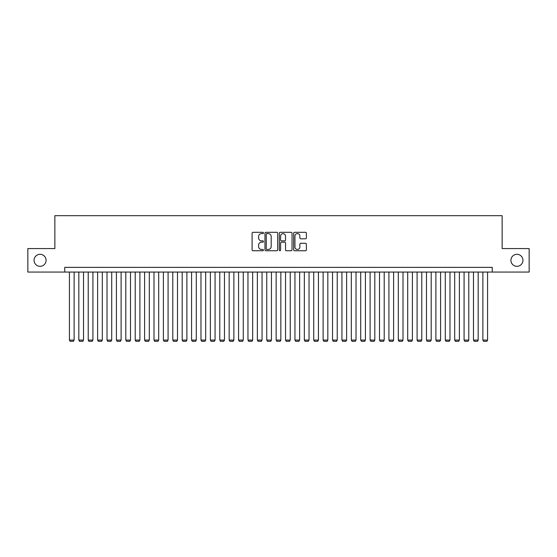 <?xml version="1.0" encoding="UTF-8"?>
<svg xmlns="http://www.w3.org/2000/svg" width="557" height="557" viewBox="0 0 557 557"><rect width="100%" height="100%" fill="white"/><g stroke="black" fill="none" stroke-linecap="round" stroke-linejoin="round"><path stroke-width="0.84" d="M263.468 232.944A0.648 0.648 0 0 0 262.82 232.304L253.024 232.304A0.919 0.919 0 0 0 252.098 233.223L252.098 249.828A0.919 0.919 0 0 0 253.024 250.747L262.82 250.747A0.648 0.648 0 0 0 263.468 250.1A0.648 0.648 0 0 0 262.82 249.459L261.553 249.459A2.952 2.952 0 0 1 258.601 246.507L258.601 245.122A2.952 2.952 0 0 1 261.553 242.17L262.82 242.17A0.648 0.648 0 0 0 263.468 241.522A0.648 0.648 0 0 0 262.82 240.882L261.553 240.882A2.952 2.952 0 0 1 258.601 237.93L258.601 236.544A2.952 2.952 0 0 1 261.553 233.592L262.82 233.592A0.648 0.648 0 0 0 263.468 232.944M510.922 260.321A6.016 6.016 0 0 0 516.938 266.33A6.016 6.016 0 0 0 522.946 260.321A6.016 6.016 0 0 0 516.938 254.305A6.016 6.016 0 0 0 510.922 260.321M34.054 260.321A6.016 6.016 0 0 0 40.062 266.33A6.016 6.016 0 0 0 46.078 260.321A6.016 6.016 0 0 0 40.062 254.305A6.016 6.016 0 0 0 34.054 260.321M305.452 238.807A0.919 0.919 0 0 0 306.378 237.881L306.378 233.223A0.919 0.919 0 0 0 305.452 232.304L294.569 232.304A0.919 0.919 0 0 0 293.65 233.223L293.65 249.828A0.919 0.919 0 0 0 294.569 250.747L305.452 250.747A0.919 0.919 0 0 0 306.378 249.828L306.378 244.203A0.919 0.919 0 0 0 305.452 243.277L300.794 243.277A0.919 0.919 0 0 0 299.875 244.203L299.875 246.988A2.465 2.465 0 0 1 297.41 249.459A2.465 2.465 0 0 1 294.938 246.988L294.938 236.064A2.465 2.465 0 0 1 297.41 233.592A2.465 2.465 0 0 1 299.875 236.064L299.875 237.881A0.919 0.919 0 0 0 300.794 238.807L305.452 238.807M64.73 272.067L27.85 272.067L27.85 248.575L54.864 248.575L54.864 215.684L502.136 215.684L502.136 248.575L529.15 248.575L529.15 272.067L492.27 272.067L492.27 267.367L64.73 267.367L64.73 272.067L492.27 272.067M277.692 233.223A0.919 0.919 0 0 0 276.773 232.304L265.884 232.304A0.919 0.919 0 0 0 264.965 233.223L264.965 249.828A0.919 0.919 0 0 0 265.884 250.747L276.773 250.747A0.919 0.919 0 0 0 277.692 249.828L277.692 233.223M280.227 232.304L291.116 232.304A0.919 0.919 0 0 1 292.035 233.223L292.035 249.828A0.919 0.919 0 0 1 291.116 250.747L286.458 250.747A0.919 0.919 0 0 1 285.532 249.828L285.532 243.096A0.919 0.919 0 0 0 284.613 242.17L281.522 242.17A0.919 0.919 0 0 0 280.596 243.096L280.596 250.1A0.648 0.648 0 0 1 279.955 250.747A0.648 0.648 0 0 1 279.308 250.1L279.308 233.223A0.919 0.919 0 0 1 280.227 232.304M266.9 233.592A0.648 0.648 0 0 0 266.253 234.239L266.253 248.812A0.648 0.648 0 0 0 266.9 249.459L268.237 249.459A2.952 2.952 0 0 0 271.189 246.507L271.189 236.544A2.952 2.952 0 0 0 268.237 233.592L266.9 233.592M285.532 236.105A2.465 2.465 0 0 0 283.067 233.641A2.465 2.465 0 0 0 280.596 236.105L280.596 239.956A0.919 0.919 0 0 0 281.522 240.882L284.613 240.882A0.919 0.919 0 0 0 285.532 239.956L285.532 236.105M74.13 272.067L74.13 340.09L69.43 340.09L69.43 272.067M74.13 340.09L73.42 341.316L70.133 341.316L69.43 340.09M83.522 272.067L83.522 340.09L78.822 340.09L78.822 272.067M83.522 340.09L82.819 341.316L79.533 341.316L78.822 340.09M92.922 272.067L92.922 340.09L88.222 340.09L88.222 272.067M92.922 340.09L92.218 341.316L88.925 341.316L88.222 340.09M102.314 272.067L102.314 340.09L97.621 340.09L97.621 272.067M102.314 340.09L101.611 341.316L98.324 341.316L97.621 340.09M111.713 272.067L111.713 340.09L107.014 340.09L107.014 272.067M111.713 340.09L111.01 341.316L107.717 341.316L107.014 340.09M121.113 272.067L121.113 340.09L116.413 340.09L116.413 272.067M121.113 340.09L120.403 341.316L117.116 341.316L116.413 340.09M130.505 272.067L130.505 340.09L125.805 340.09L125.805 272.067M130.505 340.09L129.802 341.316L126.516 341.316L125.805 340.09M139.904 272.067L139.904 340.09L135.205 340.09L135.205 272.067M139.904 340.09L139.201 341.316L135.908 341.316L135.205 340.09M149.297 272.067L149.297 340.09L144.604 340.09L144.604 272.067M149.297 340.09L148.594 341.316L145.307 341.316L144.604 340.09M158.696 272.067L158.696 340.09L153.997 340.09L153.997 272.067M158.696 340.09L157.993 341.316L154.7 341.316L153.997 340.09M168.089 272.067L168.089 340.09L163.396 340.09L163.396 272.067M168.089 340.09L167.385 341.316L164.099 341.316L163.396 340.09M177.488 272.067L177.488 340.09L172.788 340.09L172.788 272.067M177.488 340.09L176.785 341.316L173.492 341.316L172.788 340.09M186.887 272.067L186.887 340.09L182.188 340.09L182.188 272.067M186.887 340.09L186.177 341.316L182.891 341.316L182.188 340.09M196.28 272.067L196.28 340.09L191.58 340.09L191.58 272.067M196.28 340.09L195.577 341.316L192.29 341.316L191.58 340.09M205.679 272.067L205.679 340.09L200.98 340.09L200.98 272.067M205.679 340.09L204.976 341.316L201.683 341.316L200.98 340.09M215.072 272.067L215.072 340.09L210.379 340.09L210.379 272.067M215.072 340.09L214.368 341.316L211.082 341.316L210.379 340.09M224.471 272.067L224.471 340.09L219.771 340.09L219.771 272.067M224.471 340.09L223.768 341.316L220.475 341.316L219.771 340.09M233.87 272.067L233.87 340.09L229.171 340.09L229.171 272.067M233.87 340.09L233.16 341.316L229.874 341.316L229.171 340.09M243.263 272.067L243.263 340.09L238.563 340.09L238.563 272.067M243.263 340.09L242.56 341.316L239.273 341.316L238.563 340.09M252.662 272.067L252.662 340.09L247.962 340.09L247.962 272.067M252.662 340.09L251.952 341.316L248.666 341.316L247.962 340.09M262.055 272.067L262.055 340.09L257.355 340.09L257.355 272.067M262.055 340.09L261.351 341.316L258.065 341.316L257.355 340.09M271.454 272.067L271.454 340.09L266.754 340.09L266.754 272.067M271.454 340.09L270.751 341.316L267.457 341.316L266.754 340.09M280.846 272.067L280.846 340.09L276.154 340.09L276.154 272.067M280.846 340.09L280.143 341.316L276.857 341.316L276.154 340.09M290.246 272.067L290.246 340.09L285.546 340.09L285.546 272.067M290.246 340.09L289.543 341.316L286.249 341.316L285.546 340.09M299.645 272.067L299.645 340.09L294.945 340.09L294.945 272.067M299.645 340.09L298.935 341.316L295.649 341.316L294.945 340.09M309.038 272.067L309.038 340.09L304.338 340.09L304.338 272.067M309.038 340.09L308.334 341.316L305.048 341.316L304.338 340.09M318.437 272.067L318.437 340.09L313.737 340.09L313.737 272.067M318.437 340.09L317.727 341.316L314.44 341.316L313.737 340.09M327.829 272.067L327.829 340.09L323.13 340.09L323.13 272.067M327.829 340.09L327.126 341.316L323.84 341.316L323.13 340.09M337.229 272.067L337.229 340.09L332.529 340.09L332.529 272.067M337.229 340.09L336.525 341.316L333.232 341.316L332.529 340.09M346.621 272.067L346.621 340.09L341.928 340.09L341.928 272.067M346.621 340.09L345.918 341.316L342.632 341.316L341.928 340.09M356.02 272.067L356.02 340.09L351.321 340.09L351.321 272.067M356.02 340.09L355.317 341.316L352.024 341.316L351.321 340.09M365.42 272.067L365.42 340.09L360.72 340.09L360.72 272.067M365.42 340.09L364.71 341.316L361.423 341.316L360.72 340.09M374.812 272.067L374.812 340.09L370.113 340.09L370.113 272.067M374.812 340.09L374.109 341.316L370.823 341.316L370.113 340.09M384.212 272.067L384.212 340.09L379.512 340.09L379.512 272.067M384.212 340.09L383.508 341.316L380.215 341.316L379.512 340.09M393.604 272.067L393.604 340.09L388.911 340.09L388.911 272.067M393.604 340.09L392.901 341.316L389.615 341.316L388.911 340.09M403.003 272.067L403.003 340.09L398.304 340.09L398.304 272.067M403.003 340.09L402.3 341.316L399.007 341.316L398.304 340.09M412.396 272.067L412.396 340.09L407.703 340.09L407.703 272.067M412.396 340.09L411.693 341.316L408.406 341.316L407.703 340.09M421.795 272.067L421.795 340.09L417.096 340.09L417.096 272.067M421.795 340.09L421.092 341.316L417.799 341.316L417.096 340.09M431.195 272.067L431.195 340.09L426.495 340.09L426.495 272.067M431.195 340.09L430.484 341.316L427.198 341.316L426.495 340.09M440.587 272.067L440.587 340.09L435.887 340.09L435.887 272.067M440.587 340.09L439.884 341.316L436.597 341.316L435.887 340.09M449.986 272.067L449.986 340.09L445.287 340.09L445.287 272.067M449.986 340.09L449.283 341.316L445.99 341.316L445.287 340.09M459.379 272.067L459.379 340.09L454.686 340.09L454.686 272.067M459.379 340.09L458.676 341.316L455.389 341.316L454.686 340.09M468.778 272.067L468.778 340.09L464.078 340.09L464.078 272.067M468.778 340.09L468.075 341.316L464.782 341.316L464.078 340.09M478.178 272.067L478.178 340.09L473.478 340.09L473.478 272.067M478.178 340.09L477.467 341.316L474.181 341.316L473.478 340.09M487.57 272.067L487.57 340.09L482.87 340.09L482.87 272.067M487.57 340.09L486.867 341.316L483.58 341.316L482.87 340.09"/></g></svg>
